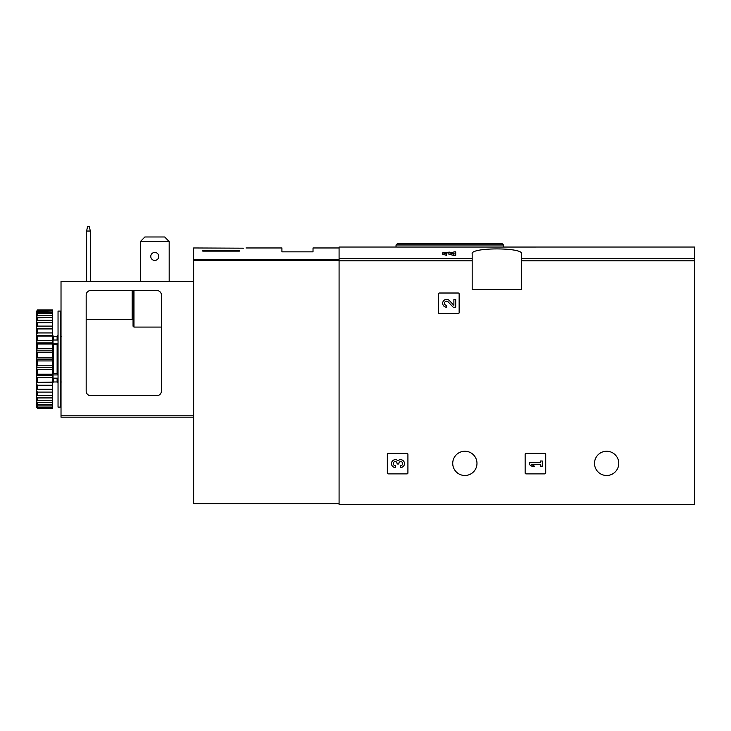 <?xml version="1.0" encoding="UTF-8"?>
<svg xmlns="http://www.w3.org/2000/svg" width="731" height="731" viewBox="0 0 731 731"><rect width="100%" height="100%" fill="white"/><g stroke="black" fill="none" stroke-linecap="round" stroke-linejoin="round"><path stroke-width="1.1" d="M453.887 253.246L449.419 252.131L442.684 252.835L442.675 254.251L446.586 255.338L446.586 253.392L444.503 252.835L448.103 252.451L453.193 253.904L453.193 255.338L455.715 255.338L455.715 251.829L453.887 251.829L453.887 253.365M448.103 252.451L448.103 253.867L453.193 255.338M397.262 247.051L694.45 247.041L694.45 504.536L339.083 504.536L339.083 247.041L397.262 247.041M472.18 253.831L472.18 289.577L521.568 289.577L521.568 253.831C523.433 247.279 470.362 247.279 472.18 253.831M438.563 293.926L438.563 312.676A0.914 0.914 0 0 0 439.477 313.59L458.227 313.59A0.914 0.914 0 0 0 459.141 312.676L459.141 293.926A0.914 0.914 0 0 0 458.227 293.012L439.477 293.012A0.914 0.914 0 0 0 438.563 293.926M525.141 454.225L525.141 472.975A0.914 0.914 0 0 0 526.055 473.889L544.805 473.889A0.914 0.914 0 0 0 545.719 472.975L545.719 454.225A0.914 0.914 0 0 0 544.805 453.311L526.055 453.311A0.914 0.914 0 0 0 525.141 454.225M387.339 454.225L387.339 472.975A0.914 0.914 0 0 0 388.252 473.889L407.003 473.889A0.914 0.914 0 0 0 407.916 472.975L407.916 454.225A0.914 0.914 0 0 0 407.003 453.311L388.252 453.311A0.914 0.914 0 0 0 387.339 454.225M476.977 463.372A12.116 12.116 0 0 0 458.803 452.873A12.116 12.116 0 0 0 458.803 473.871A12.116 12.116 0 0 0 476.977 463.372M618.755 463.372A12.116 12.116 0 0 0 600.58 452.873A12.116 12.116 0 0 0 600.58 473.871A12.116 12.116 0 0 0 618.755 463.372M446.586 253.904L442.684 252.835M455.715 253.904L453.193 253.904M411.663 243.843L502.361 243.843L397.171 243.843L396.028 244.986L396.028 247.041M397.975 460.685A3.911 3.911 0 0 1 404.234 462.202A3.911 3.911 0 0 1 400.579 467.511L400.579 465.684A2.083 2.083 0 0 0 401.621 461.8A1.827 1.827 0 0 0 398.888 463.372L398.888 463.993L397.061 463.993L397.061 463.372A1.827 1.827 0 0 0 394.32 461.8A2.083 2.083 0 0 0 395.361 465.684L395.361 467.511A3.911 3.911 0 0 1 391.715 462.202A3.911 3.911 0 0 1 397.975 460.685M529.253 462.686L529.253 464.514L531.857 466.204L534.471 466.204L531.857 464.514L540.465 464.514L540.465 466.204L542.292 466.204L542.292 460.996L540.465 460.996L540.465 462.686L529.253 462.686M453.887 305.293L449.419 300.605A3.911 3.911 0 0 0 442.995 301.757A3.911 3.911 0 0 0 446.586 307.212L446.586 305.384A2.083 2.083 0 0 1 444.667 302.479A2.083 2.083 0 0 1 448.103 301.866L453.193 307.212L455.715 307.212L455.715 299.39L453.887 299.39L453.887 305.293M243.487 248.184C246.822 247.91 246.822 247.91 243.487 248.184C246.822 247.91 246.822 247.91 243.487 248.184L193.651 247.964L193.651 503.622L339.083 503.622M239.384 251.135L202.798 251.135L202.798 250.313L239.384 250.313L239.384 251.135L239.384 250.313M245.981 247.964L281.919 247.964L281.919 251.848L313.023 251.848L313.023 247.964L339.083 247.964M202.798 251.135L202.798 250.313M164.685 236.981L169.181 241.559L140.37 241.559L144.866 236.981L164.685 236.981M169.181 241.559L169.181 281.344M140.37 241.559L140.37 281.344M156.836 290.49A4.578 4.578 0 0 1 161.405 295.068L161.405 391.112A4.578 4.578 0 0 1 156.836 395.681L90.745 395.681A4.578 4.578 0 0 1 86.176 391.112L86.176 295.068A4.578 4.578 0 0 1 90.745 290.49L156.836 290.49M193.651 281.344L61.02 281.344L61.02 417.182L193.651 417.182M161.405 327.077L133.965 327.077L133.051 326.19L133.051 290.49M132.137 290.49L132.137 319.374L133.051 319.886L132.137 319.374L86.176 319.374M150.778 256.426A4.002 4.002 0 0 1 154.771 252.423A4.002 4.002 0 0 1 158.773 256.426A4.002 4.002 0 0 1 154.771 260.428A4.002 4.002 0 0 1 150.778 256.426M86.633 281.344L86.633 231.042L87.546 226.464L89.374 226.464L90.288 231.042L90.288 281.344M90.288 231.042L86.633 231.042M60.335 359.095L60.335 407.121L58.041 407.121L58.041 311.077L60.335 311.077L60.335 359.095M58.041 343.972L57.128 344.621L57.128 373.568L58.041 374.217M58.041 378.174L53.016 378.174L53.016 373.66L57.128 373.568M58.041 343.25L53.016 343.25L53.016 344.539L57.128 344.621M37.464 360.94L37.464 365.82L52.559 365.82L52.559 357.258L37.464 357.258L36.55 358.144L36.55 360.045L37.464 360.94L52.559 360.94M37.464 365.82L36.55 366.542L36.55 368.415L37.464 369.438L52.559 369.438L52.559 374.171L37.464 374.171L36.55 374.701L36.55 376.492L37.464 377.635L52.559 377.635L52.559 382.066L36.55 382.395L36.55 384.04L37.464 385.255L52.559 385.255L52.559 389.267L37.464 389.267L36.55 389.376L36.55 390.838L37.464 392.09L52.559 392.09L52.559 395.553L36.55 395.444L36.55 396.659L37.464 397.92L52.559 397.92L52.559 400.725L36.55 400.396L36.55 401.346L37.464 402.562L52.559 402.562L52.559 404.636L37.464 404.636L36.55 404.106L36.55 404.755L37.464 405.897L52.559 405.897L52.559 407.158L37.464 407.158L36.55 406.436L36.55 407.341L37.464 408.227L52.559 408.227L52.559 407.158M37.464 369.438L37.464 374.171M37.464 377.635L37.464 382.066M37.464 385.255L37.464 389.267M37.464 392.09L37.464 395.553M37.464 397.92L37.464 400.725M37.464 402.562L37.464 404.636M37.464 405.897L37.464 407.158M36.55 311.424L37.464 309.962L52.559 309.962L37.464 310.392L36.55 311.424L52.559 311.031L52.559 312.301L37.464 312.301L36.55 313.444L36.55 314.092L37.464 313.562L52.559 313.562L52.559 315.628L37.464 315.628L36.55 316.843L36.55 317.793L52.559 317.473L52.559 320.279L37.464 320.279L36.55 321.53L36.55 322.755L52.559 322.645L52.559 326.108L37.464 326.108L36.55 327.36L36.55 328.813L37.464 328.923L52.559 328.923L52.559 332.934L37.464 332.934L36.55 334.149L36.55 335.803L37.464 336.123L52.559 336.123L52.559 340.564L37.464 340.564L36.55 341.706L36.55 343.488L37.464 344.027L52.559 344.027L52.559 348.751L37.464 348.751L36.55 349.784L36.55 351.657L37.464 352.379L52.559 352.379L52.559 357.258M37.464 311.031L37.464 312.301M37.464 313.562L37.464 315.628M37.464 317.473L37.464 320.279M37.464 322.645L37.464 326.108M37.464 328.923L37.464 332.934M37.464 336.123L37.464 340.564M37.464 344.027L37.464 348.751M37.464 352.379L37.464 357.258M36.55 360.045L36.55 366.542M36.55 368.415L36.55 374.701M36.55 376.492L36.55 382.395M36.55 384.04L36.55 389.376M36.55 390.838L36.55 395.444M36.55 396.659L36.55 400.396M36.55 401.346L36.55 404.106M36.55 404.755L36.55 406.436M36.55 311.753L36.55 313.444M36.55 314.092L36.55 316.843M36.55 317.793L36.55 321.53M36.55 322.755L36.55 327.36M36.55 328.813L36.55 334.149M36.55 335.803L36.55 341.706M36.55 343.488L36.55 349.784M36.55 351.657L36.55 358.144M52.559 311.031L52.559 310.392M52.559 313.562L52.559 312.301M52.559 317.473L52.559 315.628M52.559 322.645L52.559 320.279M52.559 328.923L52.559 326.108M52.559 336.123L52.559 332.934M52.559 344.027L52.559 340.564M52.559 352.379L52.559 348.751M52.559 369.438L52.559 365.82M52.559 377.635L52.559 374.171M52.559 385.255L52.559 382.066M52.559 392.09L52.559 389.267M52.559 397.92L52.559 395.553M52.559 402.562L52.559 400.725M52.559 405.897L52.559 404.636M36.55 406.774L37.464 407.797L52.559 407.797M37.464 407.797L36.55 407.341M36.55 359.095L52.559 359.095M36.55 350.889L52.559 350.889M36.55 342.921L52.559 342.921M36.55 335.456L52.559 335.456M36.55 328.703L52.559 328.703M36.55 389.495L52.559 389.495M36.55 382.742L52.559 382.742M36.55 375.268L52.559 375.268M36.55 367.309L52.559 367.309M58.041 374.939L53.016 374.939M53.016 343.25L53.016 340.016L58.041 340.016M61.02 400.487L60.335 400.487M61.02 402.772L60.335 402.772M61.02 321.311L60.335 321.466M61.02 319.2L60.335 319.346M60.335 318.14L61.02 318.287M472.18 258.673L339.083 258.673M694.45 258.673L521.568 258.673M472.18 260.83L339.083 260.83M694.45 260.83L521.568 260.83M503.504 247.041L503.504 244.986L396.028 244.986M339.083 259.432L193.651 259.432M339.083 260.3L193.651 260.3M61.02 415.811L193.651 415.811M133.965 327.077L133.965 290.49M53.473 340.016L53.473 336.233L57.128 336.233L57.128 340.016M53.473 344.621L53.473 373.568M57.128 378.174L57.128 381.966L58.041 382.88M53.473 378.174L53.473 381.966L57.128 381.966M503.504 244.986L502.361 243.843M57.128 336.233L58.041 335.319M61.249 381.966L60.335 382.88M61.249 336.233L60.335 335.319M53.473 336.233L52.559 335.319M53.473 381.966L52.559 382.88"/></g></svg>
